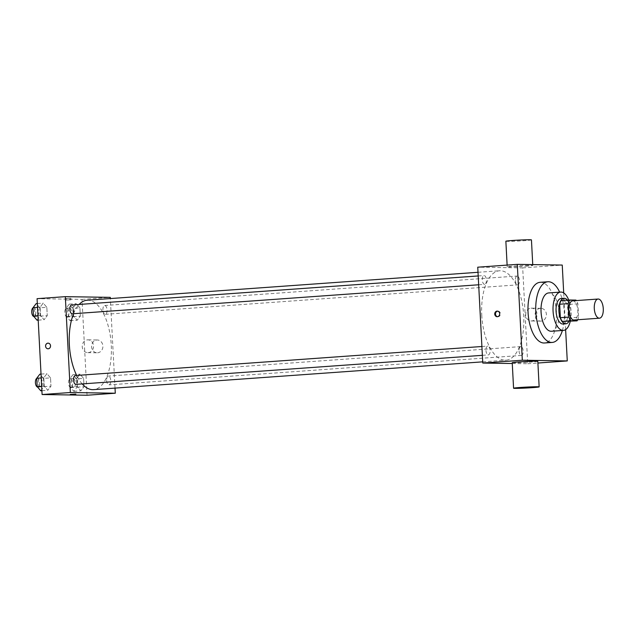 <?xml version="1.0" encoding="UTF-8"?>
<svg xmlns="http://www.w3.org/2000/svg" width="635" height="635" viewBox="0 0 635 635"><rect width="100%" height="100%" fill="white"/><g stroke="black" fill="none" stroke-linecap="round" stroke-linejoin="round"><path stroke-width="0.48" stroke-dasharray="3.17 2.38" d="M572.675 300.847A9.604 4.485 -94.1 0 1 577.826 310.11A9.604 4.485 -94.1 0 1 574.04 320.008M561.181 300.601L567.492 300.696A12.398 5.786 -94.1 0 1 569.397 304.387L570.103 317.833L578.58 317.23L577.874 303.776A12.398 5.786 -94.1 0 0 576.318 300.585M578.58 317.23A12.398 5.786 -94.1 0 1 577.691 319.746M570.103 317.833A12.398 5.786 -94.1 0 1 568.579 321.469M568.936 321.445A12.811 5.977 85.9 0 0 567.42 300.157M561.142 298.458A12.811 5.977 -94.1 0 1 568.015 310.809A12.811 5.977 -94.1 0 1 562.967 324.009M569.397 304.387L577.874 303.776M567.492 300.696L575.969 300.093M570.254 321.35A19.209 8.961 85.9 0 0 568.73 300.061M551.418 331.256A19.209 8.961 85.9 0 0 558.99 311.452A19.209 8.961 85.9 0 0 548.68 292.933M562.396 330.47A30.416 14.192 85.9 0 0 559.657 292.148M540.115 282.305A30.416 14.192 -94.1 0 1 556.435 311.634A30.416 14.192 -94.1 0 1 544.449 342.987M565.626 329.628L563.705 292.925M519.057 350.972A4.421 2.064 85.9 0 0 521.438 355.417A4.421 2.064 85.9 0 0 523.176 350.861A4.421 2.064 85.9 0 0 520.811 346.599A4.421 2.064 85.9 0 0 519.057 350.972M485.981 350.464A4.421 2.064 85.9 0 0 488.363 354.901A4.421 2.064 85.9 0 0 490.101 350.345A4.421 2.064 85.9 0 0 487.728 346.091A4.421 2.064 85.9 0 0 485.981 350.464M484.576 284.345A4.421 2.064 -94.1 0 1 482.282 279.995A4.421 2.064 -94.1 0 1 484.029 275.534A4.421 2.064 -94.1 0 1 486.402 279.789A4.421 2.064 -94.1 0 1 484.664 284.345A4.421 2.064 -94.1 0 1 484.576 284.345M512.278 363.514L527.717 363.752L522.692 267.891L477.75 267.192M515.358 280.424A4.421 2.064 85.9 0 0 517.739 284.861A4.421 2.064 85.9 0 0 519.478 280.305A4.421 2.064 85.9 0 0 517.112 276.042A4.421 2.064 85.9 0 0 515.358 280.424M481.759 315.151A44.823 20.915 85.9 0 0 505.928 360.188A44.823 20.915 85.9 0 0 523.597 313.984A44.823 20.915 85.9 0 0 499.539 270.764A44.823 20.915 85.9 0 0 481.759 315.151M537.813 361.323A12.811 0.46 -3 0 1 525.042 362.45A12.811 0.46 -3 0 1 512.231 362.664M527.717 363.752L537.901 363.029M540.409 308.324A6.406 5.659 -89.1 0 0 535.083 314.873A6.406 5.659 -89.1 0 0 540.647 321.119A6.406 5.659 -89.1 0 0 546.402 314.801A6.406 5.659 -89.1 0 0 540.845 308.308A6.406 5.659 -89.1 0 0 540.409 308.324M522.692 267.891L562.245 265.065M525.986 266.224A12.811 0.46 177 0 0 532.789 265.462A12.811 0.46 177 0 0 519.97 265.668A12.811 0.46 177 0 0 507.206 266.803A12.811 0.46 177 0 0 525.986 266.224M531.05 308.173A6.406 5.659 90.9 0 1 531.479 308.166A6.406 5.659 90.9 0 1 537.043 314.658A6.406 5.659 90.9 0 1 531.281 320.969A6.406 5.659 90.9 0 1 525.724 314.722A6.406 5.659 90.9 0 1 531.05 308.173M497.546 316.69A2.802 2.477 -89.1 0 0 500.443 313.968A2.802 2.477 -89.1 0 0 497.634 311.15M531.447 239.895A12.811 0.46 -3 0 1 524.653 240.657A12.811 0.46 -3 0 1 505.865 241.237M73.557 313.714A44.823 20.915 -94.1 0 1 79.129 304.451M87.114 300.22A44.823 20.915 -94.1 0 1 111.165 343.44A44.823 20.915 -94.1 0 1 93.504 389.644M82.201 383.913A44.823 20.915 -94.1 0 1 76.684 375.452M106.624 380.436A4.421 2.064 85.9 0 0 109.014 384.873A4.421 2.064 85.9 0 0 110.76 380.413A4.421 2.064 85.9 0 0 108.466 376.055A4.421 2.064 85.9 0 0 108.379 376.063A4.421 2.064 85.9 0 0 106.624 380.436M71.604 304.99A4.421 2.064 -94.1 0 1 73.977 309.253A4.421 2.064 -94.1 0 1 72.231 313.809M75.303 375.547A4.421 2.064 -94.1 0 1 77.676 379.809A4.421 2.064 -94.1 0 1 75.93 384.365M102.933 309.88A4.421 2.064 -94.1 0 1 104.68 305.506A4.421 2.064 -94.1 0 1 107.053 309.769A4.421 2.064 -94.1 0 1 105.315 314.317A4.421 2.064 -94.1 0 1 105.227 314.325A4.421 2.064 -94.1 0 1 102.933 309.88M115.022 388.112L110.331 298.561M79.899 307.832L76.311 303.625L73.16 307.729L73.596 316.032L77.184 320.231L80.335 316.135L79.899 307.832L76.311 303.625L73.16 307.729L73.596 316.032L77.184 320.231L80.335 316.135L79.899 307.832L72.842 308.34L69.255 304.133L66.096 308.229L66.532 316.532L70.12 320.738L73.271 316.635L72.842 308.34M50.522 377.873L46.934 373.674L43.783 377.769L44.22 386.072L47.808 390.271L50.959 386.175L50.522 377.873L46.934 373.674L43.783 377.769L44.22 386.072L47.808 390.271L50.959 386.175L50.522 377.873L43.458 378.381L39.87 374.174M87.043 395.232L82.018 299.371L37.076 298.672M46.823 307.316L43.236 303.117L40.084 307.213L40.521 315.516L44.109 319.722L47.26 315.619L46.823 307.316L43.236 303.117L40.084 307.213L40.521 315.516L44.109 319.722L47.26 315.619L46.823 307.316L39.759 307.824L36.171 303.617M83.598 378.389L80.01 374.182L76.859 378.285L77.295 386.588L80.883 390.787L84.034 386.691L83.598 378.389L80.01 374.182L76.859 378.285L77.295 386.588L80.883 390.787L84.034 386.691L83.598 378.389L76.541 378.889L72.946 374.69L69.794 378.785L70.231 387.088L73.819 391.295L76.97 387.191L76.541 378.889M82.018 299.371L110.268 297.355M97.576 352.782A6.406 5.659 -89.1 0 0 102.902 346.234A6.406 5.659 -89.1 0 0 97.338 339.987A6.406 5.659 -89.1 0 0 91.583 346.305A6.406 5.659 -89.1 0 0 97.139 352.798A6.406 5.659 -89.1 0 0 97.576 352.782M70.493 298.236L65.222 298.561L70.493 298.236M70.247 394.422L75.843 394.129M70.58 299.847L65.31 300.172L70.58 299.847M88.217 352.639A6.406 5.659 -89.1 0 0 93.543 346.091A6.406 5.659 -89.1 0 0 87.979 339.844A6.406 5.659 -89.1 0 0 82.225 346.162A6.406 5.659 -89.1 0 0 87.781 352.647A6.406 5.659 -89.1 0 0 88.217 352.639M48.109 343.194L48.109 343.194A2.802 2.477 90.9 0 1 48.022 348.798L48.022 348.798M73.612 387.398A4.421 2.064 -94.1 0 1 71.318 383.048A4.421 2.064 -94.1 0 1 73.073 378.587A4.421 2.064 -94.1 0 1 75.438 382.841A4.421 2.064 -94.1 0 1 73.7 387.398A4.421 2.064 -94.1 0 1 73.612 387.398M72.946 374.69L80.01 374.182M69.794 378.785L76.859 378.285M70.231 387.088L77.295 386.588M73.819 391.295L80.883 390.787M76.97 387.191L84.034 386.691M70.795 387.604A4.421 2.064 -94.1 0 1 68.501 383.246A4.421 2.064 -94.1 0 1 70.247 378.785A4.421 2.064 -94.1 0 1 72.612 383.048A4.421 2.064 -94.1 0 1 70.874 387.596A4.421 2.064 -94.1 0 1 70.795 387.604M69.921 316.841A4.421 2.064 -94.1 0 1 67.627 312.491A4.421 2.064 -94.1 0 1 69.374 308.031A4.421 2.064 -94.1 0 1 71.739 312.285A4.421 2.064 -94.1 0 1 70.001 316.841A4.421 2.064 -94.1 0 1 69.921 316.841M69.255 304.133L76.311 303.625M66.096 308.229L73.16 307.729M66.532 316.532L73.596 316.032M70.12 320.738L77.184 320.231M73.271 316.635L80.335 316.135M67.096 317.048A4.421 2.064 -94.1 0 1 64.802 312.698A4.421 2.064 -94.1 0 1 66.548 308.229A4.421 2.064 -94.1 0 1 68.921 312.491A4.421 2.064 -94.1 0 1 67.175 317.048A4.421 2.064 -94.1 0 1 67.096 317.048M40.743 390.779L43.894 386.683L43.458 378.381M40.537 386.89A4.421 2.064 -94.1 0 1 38.243 382.532A4.421 2.064 -94.1 0 1 39.989 378.071A4.421 2.064 -94.1 0 1 42.362 382.333A4.421 2.064 -94.1 0 1 40.624 386.882A4.421 2.064 -94.1 0 1 40.537 386.89M41.029 374.094L46.934 373.674M41.227 377.952L43.783 377.769M41.664 386.255L44.22 386.072M41.902 390.7L47.808 390.271M43.894 386.683L50.959 386.175M36.727 378.412A4.421 2.064 -94.1 0 1 37.163 378.269A4.421 2.064 -94.1 0 1 39.537 382.532A4.421 2.064 -94.1 0 1 37.798 387.088A4.421 2.064 -94.1 0 1 37.711 387.088A4.421 2.064 -94.1 0 1 37.584 387.08M37.044 320.223L40.195 316.127L39.759 307.824M36.838 316.333A4.421 2.064 -94.1 0 1 34.544 311.976A4.421 2.064 -94.1 0 1 36.298 307.515A4.421 2.064 -94.1 0 1 38.664 311.777A4.421 2.064 -94.1 0 1 36.925 316.325A4.421 2.064 -94.1 0 1 36.838 316.333M37.33 303.538L43.236 303.117M37.536 307.396L40.084 307.213M37.965 315.698L40.521 315.516M38.203 320.143L44.109 319.722M40.195 316.127L47.26 315.619M33.028 307.856A4.421 2.064 -94.1 0 1 33.472 307.713A4.421 2.064 -94.1 0 1 35.838 311.976A4.421 2.064 -94.1 0 1 34.099 316.532A4.421 2.064 -94.1 0 1 34.012 316.532A4.421 2.064 -94.1 0 1 33.885 316.524M540.845 308.308L531.479 308.166M540.647 321.119L531.281 320.969M497.173 316.714L497.927 316.73M497.253 311.11L498.015 311.126M507.119 265.097L507.206 266.803M532.741 264.604L532.789 265.462M482.711 361.847L505.928 360.188M478.02 272.296L499.539 270.764M520.811 346.599L108.379 376.063M521.438 355.417L109.014 384.873M478.671 284.774L484.664 284.345M478.211 275.947L484.029 275.534M482.37 355.33L488.363 354.901M481.909 346.504L487.728 346.091M105.315 314.317L517.739 284.861M104.68 305.506L517.112 276.042M70.906 299.879L70.818 298.267M65.31 300.172L65.222 298.561M87.781 352.647L97.139 352.798M87.979 339.844L97.338 339.987M70.874 387.596L73.7 387.398M70.247 378.785L73.073 378.587M67.175 317.048L70.001 316.841M66.548 308.229L69.374 308.031M37.798 387.088L40.624 386.882M37.163 378.269L39.989 378.071M34.099 316.532L36.925 316.325M33.472 307.713L36.298 307.515"/><path stroke-width="0.95" d="M599.281 318.198A9.604 4.485 -94.1 0 1 594.297 308.737A9.604 4.485 -94.1 0 1 598.099 299.029A9.604 4.485 -94.1 0 1 603.25 308.292A9.604 4.485 -94.1 0 1 599.464 318.198A9.604 4.485 -94.1 0 1 599.281 318.198M599.464 318.198L574.04 320.008A9.604 4.485 -94.1 0 1 573.857 320.016A9.604 4.485 -94.1 0 1 568.873 310.555A9.604 4.485 -94.1 0 1 572.675 300.847L598.099 299.029M568.135 303.625L568.841 317.079A12.398 5.786 -94.1 0 0 570.746 320.762L562.277 321.373A12.398 5.786 -94.1 0 1 560.364 317.683L559.657 304.236L568.135 303.625A12.398 5.786 -94.1 0 1 569.658 299.998L575.969 300.093A12.398 5.786 -94.1 0 1 576.318 300.585M570.746 320.762L577.056 320.865A12.398 5.786 -94.1 0 0 577.691 319.746M560.364 317.683L568.841 317.079M562.277 321.373L577.056 320.865M559.657 304.236A12.398 5.786 -94.1 0 1 561.181 300.601L569.658 299.998M567.42 300.157A12.811 5.977 85.9 0 0 563.967 298.26A12.811 5.977 85.9 0 0 558.887 310.944A12.811 5.977 85.9 0 0 565.793 323.81A12.811 5.977 85.9 0 0 568.936 321.445M565.793 323.81L562.967 324.009A12.811 5.977 -94.1 0 1 562.729 324.017A12.811 5.977 -94.1 0 1 556.062 311.142A12.811 5.977 -94.1 0 1 561.142 298.458L563.967 298.26M568.73 300.061A19.209 8.961 85.9 0 0 560.689 292.076A19.209 8.961 85.9 0 0 553.069 311.094A19.209 8.961 85.9 0 0 563.428 330.398A19.209 8.961 85.9 0 0 570.254 321.35M560.689 292.076L548.68 292.933A19.209 8.961 85.9 0 0 541.06 311.952A19.209 8.961 85.9 0 0 551.418 331.256L563.428 330.398M559.657 292.148A30.416 14.192 85.9 0 0 547.886 281.757A30.416 14.192 85.9 0 0 535.821 311.872A30.416 14.192 85.9 0 0 552.22 342.432A30.416 14.192 85.9 0 0 562.396 330.47M552.22 342.432L544.449 342.987A30.416 14.192 -94.1 0 1 543.878 343.003A30.416 14.192 -94.1 0 1 528.05 312.428A30.416 14.192 -94.1 0 1 540.115 282.305L547.886 281.757M563.705 292.925L562.245 265.065L517.303 264.366L522.327 360.228L567.269 360.926L565.626 329.628M494.744 314.087A2.802 2.477 90.9 0 1 497.253 311.11A2.802 2.477 90.9 0 1 497.173 316.714A2.802 2.477 90.9 0 1 494.744 314.087M517.303 264.366L477.75 267.192L482.775 363.053L522.327 360.228M482.775 363.053L512.278 363.514M513.572 388.223L512.231 362.664A12.811 0.46 -3 0 1 519.025 361.902A12.811 0.46 -3 0 1 537.813 361.323L539.147 386.89A12.811 0.46 177 0 0 520.367 387.461A12.811 0.46 177 0 0 513.572 388.223A12.811 0.46 177 0 0 526.383 388.017A12.811 0.46 177 0 0 539.147 386.89M537.901 363.029L567.269 360.926M497.634 311.15A2.802 2.477 -89.1 0 0 497.546 316.69M507.119 265.097L505.865 241.237A12.811 0.46 -3 0 1 518.636 240.109A12.811 0.46 -3 0 1 531.447 239.895L532.741 264.604M76.684 375.452A44.823 20.915 -94.1 0 1 69.334 344.607A44.823 20.915 -94.1 0 1 73.557 313.714M79.129 304.451A44.823 20.915 -94.1 0 1 87.114 300.22L478.02 272.296M482.711 361.847L93.504 389.644A44.823 20.915 -94.1 0 1 92.654 389.668A44.823 20.915 -94.1 0 1 82.201 383.913M478.671 284.774L72.231 313.809A4.421 2.064 -94.1 0 1 72.152 313.809A4.421 2.064 -94.1 0 1 69.858 309.459A4.421 2.064 -94.1 0 1 71.604 304.99L478.211 275.947M482.37 355.33L75.93 384.365A4.421 2.064 -94.1 0 1 75.851 384.365A4.421 2.064 -94.1 0 1 73.549 379.92A4.421 2.064 -94.1 0 1 75.303 375.547L481.909 346.504M110.331 298.561L110.268 297.355L65.326 296.656L70.35 392.517L115.292 393.216L115.022 388.112M70.35 392.517L42.1 394.533L37.076 298.672L65.326 296.656M48.212 348.79A2.802 2.477 90.9 0 1 45.585 345.956A2.802 2.477 90.9 0 1 50.538 345.924A2.802 2.477 90.9 0 1 48.212 348.79M42.1 394.533L87.043 395.232L115.292 393.216M75.843 394.129L70.247 394.422M48.022 348.798A2.802 2.477 90.9 0 1 48.109 343.194M41.029 374.094L39.87 374.174L36.719 378.269L37.155 386.572L40.743 390.779L41.902 390.7M36.719 378.269L41.227 377.952M37.155 386.572L41.664 386.255M37.584 387.08A4.421 2.064 -94.1 0 1 35.449 383.08A4.421 2.064 -94.1 0 1 36.727 378.412M37.33 303.538L36.171 303.617L33.02 307.721L33.457 316.024L37.044 320.223L38.203 320.143M33.02 307.721L37.536 307.396M33.457 316.024L37.965 315.698M33.885 316.524A4.421 2.064 -94.1 0 1 31.75 312.523A4.421 2.064 -94.1 0 1 33.028 307.856"/></g></svg>
